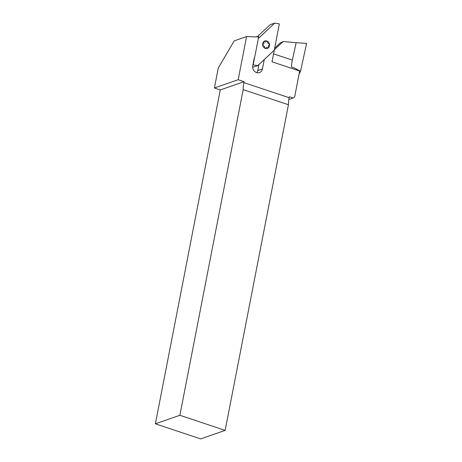 <?xml version="1.0" encoding="UTF-8"?>
<svg xmlns="http://www.w3.org/2000/svg" width="462" height="462" viewBox="0 0 462 462"><rect width="100%" height="100%" fill="white"/><g stroke="black" fill="none" stroke-linecap="round" stroke-linejoin="round"><path stroke-width="0.69" d="M258.327 38.537L274.74 23.1L279.337 23.903L274.278 50.162L264.587 59.28A1.646 1.432 70.8 0 0 264.154 60.083L262.439 68.925A5.608 4.868 -109.2 0 1 259.436 72.603A5.608 4.868 -109.2 0 1 256.566 72.598A5.608 4.868 -109.2 0 1 252.749 65.691L254.048 58.992A5.111 4.441 -109.2 0 1 254.666 57.386L258.708 36.567A13.519 11.741 70.8 0 1 255.607 36.914L246.569 36.562L234.234 40.852L218.307 67.902L214.403 87.988L238.184 79.718L246.569 36.562M256.837 72.678A5.608 4.868 70.8 0 0 257.756 70.553L258.916 64.582M274.226 50.185L257.756 65.673L253.159 64.871L254.591 57.507M257.756 65.673L252.65 67.204M273.562 53.852L292.359 60.118A20.114 8.281 -71.6 0 0 292.255 60.591A20.114 8.281 108.4 0 0 291.464 66.996L294.548 68.024L299.665 70.848A20.114 8.281 -71.6 0 0 299.671 71.027L294.612 97.049L293.058 98.019L289.322 96.772L289.143 97.707A20.114 8.281 108.4 0 0 288.444 104.73L243.179 89.634L179.88 415.286L225.144 430.382L288.444 104.73M274.278 50.162L272.02 61.804L299.671 71.027M243.179 89.634A20.114 8.281 108.4 0 1 243.872 82.611L244.052 81.676L238.184 79.718M288.831 99.486L293.058 98.019M274.607 48.227L280.076 43.081L283.246 41.516L274.312 49.757M214.403 87.988L220.276 89.946L244.052 81.676M220.276 89.946L155.382 423.804L179.88 415.286M256.982 36.873A13.519 11.741 -109.2 0 0 257.657 36.394L256.15 36.92M257.657 36.394L270.114 24.711L274.74 23.1M257.201 36.856L257.68 36.4M155.382 423.804L200.647 438.9L225.144 430.382M274.711 47.696L275.427 47.459M292.359 60.118L296.159 42.7L283.246 41.516M296.136 42.7L292.255 60.591M299.671 71.015L300.525 71.315L299.058 74.174M296.165 42.689L306.618 43.405L300.525 71.315M257.756 70.553L262.439 68.925M243.872 82.611L289.143 97.707M263.427 60.337L264.154 60.083M267.094 41.089A3.956 3.436 -109.2 0 1 269.485 44.161A3.956 3.436 -109.2 0 1 268.468 47.782A3.956 3.436 -109.2 0 1 265.061 48.331A3.956 3.436 -109.2 0 1 262.67 45.259A3.956 3.436 -109.2 0 1 263.687 41.638A3.956 3.436 -109.2 0 1 267.094 41.089A0.658 0.572 70.8 0 0 266.401 41.349A1.484 1.288 -109.2 0 1 264.437 41.667A0.658 0.572 70.8 0 0 263.6 42.458A1.484 1.288 -109.2 0 1 263.011 44.548A0.658 0.572 70.8 0 0 263.271 45.819A1.484 1.288 -109.2 0 1 264.651 47.592A0.658 0.572 70.8 0 0 265.748 48.071A1.484 1.288 -109.2 0 1 267.717 47.753A0.658 0.572 70.8 0 0 268.555 46.962A1.484 1.288 -109.2 0 1 269.138 44.872A0.658 0.572 70.8 0 0 268.878 43.601A1.484 1.288 -109.2 0 1 267.504 41.828A0.658 0.572 70.8 0 0 267.094 41.089"/></g></svg>
